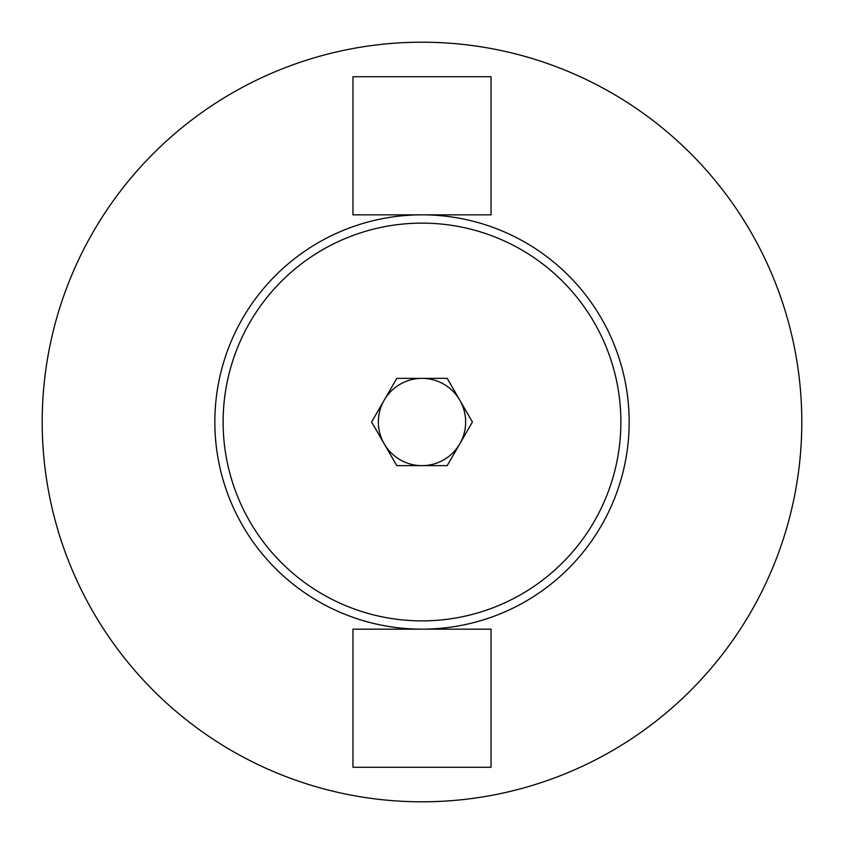 <?xml version="1.0" encoding="UTF-8"?>
<svg xmlns="http://www.w3.org/2000/svg" width="844" height="844" viewBox="0 0 844 844"><rect width="100%" height="100%" fill="white"/><g stroke="black" fill="none" stroke-linecap="round" stroke-linejoin="round"><path stroke-width="1.27" d="M801.8 422A379.8 379.8 0 0 1 422 801.8A379.8 379.8 0 0 1 42.2 422A379.8 379.8 0 0 1 422 42.2A379.8 379.8 0 0 1 801.8 422M352.95 214.84L491.05 214.84L491.05 76.73L352.95 76.73L352.95 214.84M352.95 767.27L491.05 767.27L491.05 629.16L352.95 629.16L352.95 767.27M384.199 400.183A43.645 43.645 0 0 0 422 465.645A43.645 43.645 0 0 0 459.801 400.183A43.645 43.645 0 0 0 378.355 422A43.645 43.645 0 0 0 384.199 443.817M459.801 443.817A43.645 43.645 0 0 0 422 378.355M223.122 422A198.878 198.878 0 0 0 422 620.878A198.878 198.878 0 0 0 620.878 422A198.878 198.878 0 0 0 422 223.122A198.878 198.878 0 0 0 223.122 422M214.84 422A207.16 207.16 0 0 0 422 629.16A207.16 207.16 0 0 0 629.16 422A207.16 207.16 0 0 0 422 214.84A207.16 207.16 0 0 0 214.84 422M447.193 378.355L396.807 378.355L371.603 422L396.807 465.645L447.193 465.645L472.397 422L447.193 378.355"/></g></svg>
